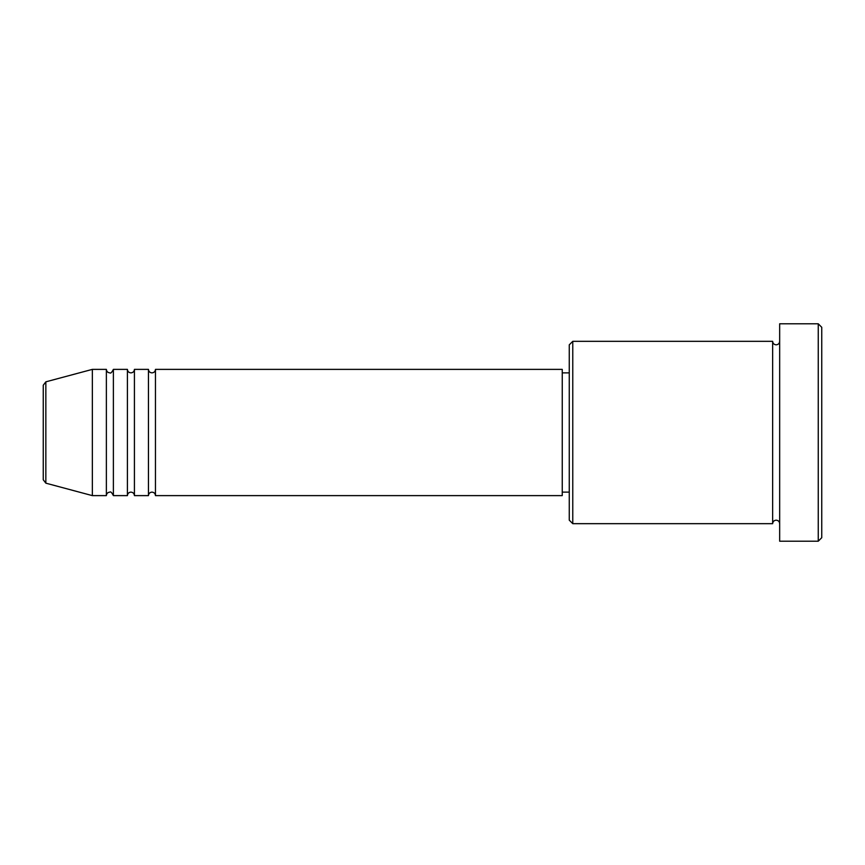 <?xml version="1.0" encoding="UTF-8"?>
<svg xmlns="http://www.w3.org/2000/svg" width="865" height="865" viewBox="0 0 865 865"><rect width="100%" height="100%" fill="white"/><g stroke="black" fill="none" stroke-linecap="round" stroke-linejoin="round"><path stroke-width="1.3" d="M43.25 479.772L43.25 385.228L45.845 381.833L45.845 483.167L43.25 479.772M155.462 369.377L155.462 495.623L562.25 495.623L562.25 369.377L155.462 369.377C155.257 371.507 154.089 372.674 151.959 372.88C149.829 372.674 148.661 371.507 148.456 369.377L148.456 495.623L134.421 495.623L134.421 369.377L148.456 369.377M127.415 369.377L127.415 495.623L113.38 495.623L113.38 369.377L127.415 369.377C127.62 371.507 128.788 372.674 130.918 372.88C133.048 372.674 134.216 371.507 134.421 369.377M106.373 369.377L106.373 495.623L92.35 495.623L92.35 369.377L106.373 369.377C106.579 371.507 107.747 372.674 109.877 372.88C110.633 373.637 111.812 372.469 113.38 369.377M572.771 523.671L569.267 520.168L569.267 344.832L572.771 341.329L572.771 523.671L772.65 523.671L772.65 341.329C772.867 343.459 774.034 344.627 776.165 344.832C778.295 344.627 779.462 343.459 779.668 341.329M818.247 323.791L821.75 327.294L821.75 537.706L818.247 541.209L818.247 323.791L779.668 323.791L779.668 541.209L818.247 541.209M562.25 492.12L569.267 492.12M45.845 483.167L92.35 495.623M45.845 381.833L92.35 369.377M572.771 341.329L772.65 341.329M562.25 372.88L569.267 372.88M779.668 523.671C779.462 521.541 778.295 520.373 776.165 520.168C774.034 520.373 772.867 521.541 772.65 523.671M113.38 495.623C111.812 492.531 110.633 491.363 109.877 492.12C107.747 492.326 106.579 493.493 106.373 495.623M134.421 495.623C134.216 493.493 133.048 492.326 130.918 492.12C128.788 492.326 127.62 493.493 127.415 495.623M155.462 495.623C155.257 493.493 154.089 492.326 151.959 492.12C149.829 492.326 148.661 493.493 148.456 495.623"/></g></svg>
